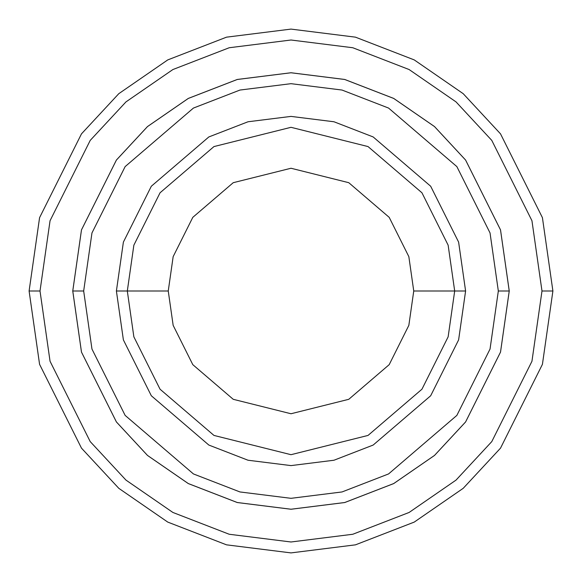 <?xml version="1.0" encoding="UTF-8"?>
<svg xmlns="http://www.w3.org/2000/svg" width="582" height="582" viewBox="0 0 582 582"><rect width="100%" height="100%" fill="white"/><g stroke="black" fill="none" stroke-linecap="round" stroke-linejoin="round"><path stroke-width="0.87" d="M454.688 291L465.6 291L458.616 242.112L430.68 186.24L373.164 136.945L333.981 121.769L291 116.4L248.019 121.769L208.836 136.945L151.32 186.24L123.384 242.112L116.4 291L127.312 291L133.86 336.833L160.05 389.213L213.972 435.431L291 454.688L368.028 435.431L421.95 389.213L448.14 336.833L454.688 291L448.14 336.833L421.95 389.213L368.028 435.431L291 454.688L213.972 435.431L160.05 389.213L133.86 336.833L127.312 291L168.249 291L127.312 291L133.86 245.168L160.05 192.788L213.972 146.569L291 127.312L368.028 146.569L421.95 192.788L448.14 245.168L454.688 291L413.751 291L408.84 325.367L389.198 364.652L348.764 399.31L291 413.751L233.237 399.31L192.802 364.652L173.16 325.367L168.249 291L173.16 325.367L192.802 364.652L233.237 399.31L291 413.751L348.764 399.31L389.198 364.652L408.84 325.367L413.751 291L408.84 256.633L389.198 217.348L348.764 182.69L291 168.249L233.237 182.69L192.802 217.348L173.16 256.633L168.249 291L173.16 256.633L192.802 217.348L233.237 182.69L291 168.249L348.764 182.69L389.198 217.348L408.84 256.633L413.751 291L454.688 291L448.14 245.168L421.95 192.788L368.028 146.569L291 127.312L213.972 146.569L160.05 192.788L133.86 245.168L127.312 291L116.4 291L123.384 242.112L151.32 186.24L208.836 136.945L248.019 121.769L291 116.4L333.981 121.769L373.164 136.945L430.68 186.24L458.616 242.112L465.6 291L458.616 339.888L430.68 395.76L373.164 445.055L333.981 460.231L291 465.6L248.019 460.231L208.836 445.055L151.32 395.76L123.384 339.888L116.4 291L123.384 339.888L151.32 395.76L208.836 445.055L248.019 460.231L291 465.6L333.981 460.231L373.164 445.055L430.68 395.76L458.616 339.888L465.6 291L454.688 291M541.988 291L531.948 361.277L491.79 441.593L456.033 480.099L409.11 512.458L352.779 534.261L291 541.988L229.221 534.261L172.89 512.458L125.967 480.099L90.21 441.593L50.052 361.277L40.013 291L29.1 291L39.576 364.332L81.48 448.14L118.793 488.32L167.754 522.09L226.529 544.839L291 552.9L355.471 544.839L414.246 522.09L463.207 488.32L500.52 448.14L542.424 364.332L552.9 291L541.988 291L531.948 220.724L491.79 140.407L456.033 101.901L409.11 69.542L352.779 47.739L291 40.013L229.221 47.739L172.89 69.542L125.967 101.901L90.21 140.407L50.052 220.724L40.013 291L50.052 361.277L90.21 441.593L125.967 480.099L172.89 512.458L229.221 534.261L291 541.988L352.779 534.261L409.11 512.458L456.033 480.099L491.79 441.593L531.948 361.277L541.988 291L552.9 291L542.424 364.332L500.52 448.14L463.207 488.32L414.246 522.09L355.471 544.839L291 552.9L226.529 544.839L167.754 522.09L118.793 488.32L81.48 448.14L39.576 364.332L29.1 291L39.576 217.668L81.48 133.86L118.793 93.68L167.754 59.91L226.529 37.161L291 29.1L355.471 37.161L414.246 59.91L463.207 93.68L500.52 133.86L542.424 217.668L552.9 291L542.424 217.668L500.52 133.86L463.207 93.68L414.246 59.91L355.471 37.161L291 29.1L226.529 37.161L167.754 59.91L118.793 93.68L81.48 133.86L39.576 217.668L29.1 291L40.013 291L50.052 220.724L90.21 140.407L125.967 101.901L172.89 69.542L229.221 47.739L291 40.013L352.779 47.739L409.11 69.542L456.033 101.901L491.79 140.407L531.948 220.724L541.988 291M498.33 291L490.037 349.055L456.863 415.395L388.565 473.937L342.034 491.95L291 498.323L239.966 491.95L193.435 473.937L125.137 415.395L91.963 349.055L83.67 291L72.765 291L81.487 352.11L116.407 421.943L147.501 455.43L188.299 483.562L237.281 502.521L291 509.235L344.719 502.521L393.701 483.562L434.499 455.43L465.593 421.943L500.513 352.11L509.235 291L498.33 291L490.037 232.946L456.863 166.605L388.565 108.063L342.034 90.05L291 83.677L239.966 90.05L193.435 108.063L125.137 166.605L91.963 232.946L83.67 291L91.963 349.055L125.137 415.395L193.435 473.937L239.966 491.95L291 498.323L342.034 491.95L388.565 473.937L456.863 415.395L490.037 349.055L498.33 291L509.235 291L500.513 352.11L465.593 421.943L434.499 455.43L393.701 483.562L344.719 502.521L291 509.235L237.281 502.521L188.299 483.562L147.501 455.43L116.407 421.943L81.487 352.11L72.765 291L81.48 229.89L116.4 160.05L147.493 126.563L188.292 98.423L237.274 79.465L291 72.75L344.726 79.465L393.708 98.423L434.507 126.563L465.6 160.05L500.52 229.89L509.25 291L500.52 352.11L465.6 421.95L434.507 455.437L393.708 483.577L344.726 502.535L291 509.25L237.274 502.535L188.292 483.577L147.493 455.437L116.4 421.95L81.48 352.11L72.75 291L81.48 352.11L116.4 421.95L147.493 455.437L188.292 483.577L237.274 502.535L291 509.25L344.726 502.535L393.708 483.577L434.507 455.437L465.6 421.95L500.52 352.11L509.25 291L500.52 229.89L465.6 160.05L434.507 126.563L393.708 98.423L344.726 79.465L291 72.75L237.274 79.465L188.292 98.423L147.493 126.563L116.4 160.05L81.48 229.89L72.75 291L81.487 229.89L116.407 160.057L147.501 126.57L188.299 98.438L237.281 79.479L291 72.765L344.719 79.479L393.701 98.438L434.499 126.57L465.593 160.057L500.513 229.89L509.235 291L500.513 229.89L465.593 160.057L434.499 126.57L393.701 98.438L344.719 79.479L291 72.765L237.281 79.479L188.299 98.438L147.501 126.57L116.407 160.057L81.487 229.89L72.765 291L83.67 291L91.963 232.946L125.137 166.605L193.435 108.063L239.966 90.05L291 83.677L342.034 90.05L388.565 108.063L456.863 166.605L490.037 232.946L498.33 291"/></g></svg>
